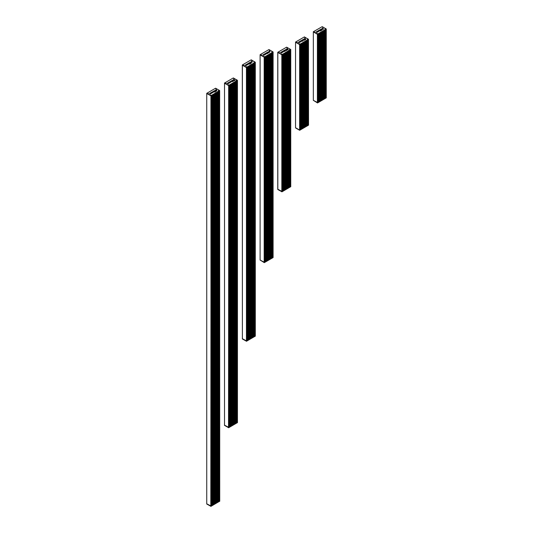 <?xml version="1.0" encoding="UTF-8"?>
<svg xmlns="http://www.w3.org/2000/svg" width="533" height="533" viewBox="0 0 533 533"><rect width="100%" height="100%" fill="white"/><g stroke="black" fill="none" stroke-linecap="round" stroke-linejoin="round"><path stroke-width="0.8" d="M313.297 31.78L317.501 34.139L326.269 29.009L322.179 26.65L313.297 31.78L317.501 34.345L326.269 29.215M313.331 100.344L317.501 102.722L326.269 97.592M313.317 100.351L317.501 102.922L326.269 97.865L326.029 29.348M326.269 97.865L326.149 29.348M325.536 97.532L326.149 97.726M325.03 29.961L325.536 29.695M324.923 98.245L325.523 98.052M323.871 30.634L324.377 30.374L324.364 98.758L324.377 30.361M324.364 98.758L323.931 99.011L323.931 30.634M323.558 98.832L323.931 99.011M323.558 99.218L323.558 30.841L323.544 99.198M323.544 99.231L323.484 30.887M323.138 99.105L323.484 99.265M323.131 99.438L323.011 31.127M323.138 31.087L323.131 99.471L323.071 31.127M322.698 99.325L323.071 99.504M322.079 99.884L322.685 99.731L322.698 31.334L322.185 31.607M322.685 99.731L322.698 31.347M322.065 99.904L322.079 31.7L322.065 99.904M322.065 99.611L321.925 31.787M321.532 99.791L321.925 99.564M321.532 32.013L321.526 100.397L321.532 32.007L321.026 32.273M321.526 100.397L321.086 100.65L321.086 32.273M320.713 100.471L321.086 100.65M320.3 100.744L320.699 100.87L320.58 32.533M320.713 32.486L320.699 100.837M320.166 32.773L320.286 101.077M319.853 100.964L320.286 101.11L320.286 32.733M319.347 33.246L319.853 32.973L319.84 101.337M319.24 101.563L319.227 33.346L319.227 101.543L319.853 101.35M318.181 33.912L318.694 33.646L318.681 102.003M317.648 102.063L318.694 102.023M317.715 102.05L317.715 34.219M317.382 102.922L317.382 34.345L317.621 102.583M317.382 34.139L313.317 31.993L313.317 100.364L317.648 102.616M323.118 29.215L323.431 29.395M322.125 30.081L321.692 30.254M321.839 29.828L322.139 30.015M320.706 30.894L320.36 30.681L320.706 30.894M320.36 30.881L320.699 30.907M319.094 31.18L319.827 30.601L319.047 30.294L318.334 30.707L319.28 31.034M317.182 31.367L317.941 31.847L318.901 31.254L318.141 30.814L317.182 31.367L317.941 31.807L318.901 31.254M314.996 32.02L314.477 32.28L314.996 32.02M317.308 33.432L316.789 33.686L317.308 33.432M325.53 28.682L325.01 28.942L325.53 28.682M323.085 27.35L322.565 27.609L323.085 27.35M316.795 31.594L316.029 32.073L316.789 32.513L316.675 32.187L317.748 31.96L317.068 31.787M316.715 32.207L317.255 31.893M319.36 30.108L320.313 30.481L320.007 30.261L321.079 29.995L320.32 29.555L319.36 30.108L320.313 30.434M320.047 30.281L321.079 29.995M321.626 28.982L320.513 29.448L321.739 29.262L321.272 29.921L322.232 29.368L320.859 29.422L321.626 28.982L320.893 29.442M320.513 29.448L321.852 29.375M322.432 28.336L323.038 28.689L321.666 28.822L322.425 29.262L323.384 28.702L322.625 28.229L323.005 28.709M320.606 30.694L321.039 30.628M314.93 32.333L314.583 32.333M326.269 29.075L326.289 97.626M319.227 33.952L318.694 34.259M324.91 30.667L324.377 30.974M317.248 33.739L316.882 33.739M314.936 32.326L314.57 32.326M316.029 32.033L316.982 32.36M317.255 31.853L317.555 32.073M317.981 31.607L318.554 31.274L318.101 31.014L317.528 31.347L317.981 31.607M318.521 31.294L317.561 31.367M319.114 30.781L319.8 30.774M319.194 30.648L319.267 30.281M318.334 30.707L319.094 31.141M319.86 30.174L320.433 29.841L319.86 30.174M320.4 29.861L319.74 30.108M321.119 29.795L322.232 29.328M321.666 28.782L322.425 29.215L323.384 28.662M319.227 101.503L318.694 101.816M324.91 98.225L324.377 98.532M319.227 100.684L318.694 100.99M318.694 100.637L319.227 100.457M324.377 97.352L324.91 97.179M324.91 97.406L324.377 97.712M295.535 42.034L299.739 44.392L308.527 39.302L304.416 36.904L295.535 42.034L295.535 127.913L299.619 130.279L295.535 127.713L299.619 130.072L299.619 44.599L295.535 42.24L299.739 44.599L308.5 39.469M299.619 130.279L308.5 124.942M299.739 130.279L308.5 125.215L308.267 39.609M308.5 125.215L308.38 39.609M307.261 40.222L307.781 39.955L307.774 124.882L308.38 125.082M306.615 125.881L307.761 125.402M307.148 125.615L307.155 40.315L307.148 125.615M306.102 40.888L306.615 40.628L306.602 126.108L306.615 40.621M306.602 126.108L306.162 126.361L306.162 40.888M305.789 126.181L306.162 126.361M305.789 41.108L305.775 126.581L305.662 41.148M305.775 126.581L305.715 41.148M305.376 126.454L305.715 126.614M305.362 126.787L305.242 41.387M305.376 41.341L305.362 126.821L305.302 41.387M304.929 126.674L305.302 126.854M304.423 41.86L304.929 41.587M304.316 127.234L304.916 127.047M304.303 41.96L304.316 127.267L304.316 41.954M304.303 126.961L304.163 42.047M303.77 127.14L304.163 126.914M303.77 127.733L303.77 42.26L303.757 127.713M303.757 42.28L303.264 42.533M303.757 127.747L303.317 128L303.317 42.533M302.951 127.82L303.317 128M302.531 128.093L302.937 128.226L302.817 42.787M302.951 42.747L302.937 128.193M302.404 43.026L302.517 128.426M302.091 128.32L302.531 128.446M301.471 128.879L302.078 128.719L302.091 43.233L301.578 43.499M302.091 43.24L302.078 128.686M299.879 129.412L300.918 129.392L300.925 43.899L300.419 44.172M300.925 43.913L300.918 129.359M299.946 129.406L299.946 44.479M299.619 44.392L299.859 129.932M299.739 44.392L299.879 129.965M305.356 37.836L304.763 37.75L305.356 37.836M297.167 42.567L296.674 42.42L297.167 42.567M305.349 39.509L305.715 39.682M304.816 39.682L305.129 39.828M304.416 40.261L304.07 40.295M302.937 41.161L302.597 41.141M301.505 40.535L300.572 40.961L301.325 41.441L301.352 41.034L302.038 41.028L301.505 40.535L301.438 40.901M299.419 41.627L300.172 42.107L301.132 41.507L300.379 41.074L299.419 41.627L300.172 42.067L301.132 41.507M297.234 42.28L296.714 42.533L297.234 42.28M299.539 43.686L299.026 43.946L299.539 43.686M307.768 38.942L307.248 39.195L307.768 38.942M305.322 37.61L304.803 37.863L305.322 37.61M299.033 41.847L298.267 42.334L299.02 42.767L298.913 42.44L299.986 42.214L299.299 42.04M298.946 42.467L299.486 42.154M301.598 40.368L302.358 40.848L302.244 40.521L303.317 40.248L302.557 39.815L301.598 40.368L302.551 40.695M302.278 40.541L303.317 40.248M303.863 39.235L302.751 39.702L304.123 39.609L303.357 40.095L304.47 39.629L303.09 39.682L303.863 39.235L303.13 39.702M302.751 39.702L304.09 39.629M304.669 38.596L305.276 38.942L303.903 39.076L304.656 39.515L305.622 38.962L304.863 38.483L305.242 38.962M305.529 39.669L305.182 39.649M308.5 39.335L308.527 124.975M301.458 44.206L300.925 44.512M307.148 40.921L306.615 41.234M298.267 42.294L299.213 42.62M299.486 42.114L299.793 42.327M300.212 41.867L300.792 41.534L300.339 41.268L299.759 41.601L300.212 41.867M300.759 41.554L299.799 41.621M300.572 40.961L301.518 41.288M301.352 41.034L302.038 41.028M302.091 40.435L302.671 40.102L302.091 40.435M302.631 40.122L301.978 40.361M303.357 40.055L304.47 39.589M303.903 39.036L304.656 39.475L305.622 38.922M299.253 44.012L299.619 43.833L299.253 44.012M307.681 39.242L307.201 39.082L307.681 39.242M301.458 128.859L300.925 129.166M301.458 128.033L300.925 128.346M300.925 127.987L301.458 127.813M306.615 124.709L307.148 124.529M307.148 124.755L306.615 125.062M277.766 52.294L281.97 54.652L290.738 49.522L286.654 47.164L277.766 52.294L281.97 54.852L290.738 49.729M290.738 186.69L281.97 191.813L277.766 189.455L281.97 191.607L290.738 186.483M290.738 186.757L290.498 49.862M290.758 186.723L290.618 49.862M289.499 50.475L290.019 50.209L290.012 186.423L290.618 186.617M289.392 187.17L289.379 50.582L289.379 187.15L289.999 186.943M288.833 187.616L288.846 50.875M288.833 50.895L288.34 51.148M288.833 187.649L288.4 187.902L288.4 51.148M288.027 187.723L288.4 187.902M288.013 188.089L288.027 51.348M287.613 187.996L288.027 188.102L287.893 51.401M287.613 188.342L287.613 51.588L287.6 188.329M287.6 188.362L287.54 51.641M287.167 188.216L287.54 188.396M286.654 52.114L287.167 51.848M286.541 52.221L286.541 188.795L287.154 188.582M286.541 188.502L286.394 52.301M286.008 188.682L286.394 188.455M285.994 189.255L286.008 52.514M285.994 52.534L285.495 52.787M285.994 189.288L285.555 189.541L285.555 52.787M285.182 189.362L285.555 189.541M285.055 53.04L285.168 189.728M284.769 189.635L285.182 189.748M284.322 189.855L284.755 190.001L284.635 53.28M284.755 190.001L284.769 53.24M283.709 190.414L284.309 190.261L284.322 53.487L283.816 53.76M284.322 53.5L284.309 190.228M282.117 190.954L283.15 190.927L283.163 54.159L282.657 54.426M283.163 54.166L283.15 190.894M282.184 190.941L282.184 54.732M281.857 191.813L281.857 54.852L282.09 191.474M277.766 189.248L282.117 191.507M281.857 54.652L277.8 52.514L277.8 189.268M287.593 48.09L286.994 48.003L287.593 48.09M279.405 52.827L278.906 52.674L279.405 52.827M287.88 49.855L288.273 49.622M288.02 49.536L287.42 49.869L287.933 49.802M286.647 50.528L286.308 50.342L286.394 50.682M285.175 51.408L284.829 51.395M283.563 51.694L284.302 51.115L283.516 50.808L282.803 51.215L283.756 51.541M281.651 51.881L282.41 52.361L283.369 51.768L282.61 51.328L281.651 51.881L282.41 52.321L283.369 51.768M279.465 52.534L278.946 52.794L279.465 52.534M281.777 53.94L281.257 54.199L281.777 53.94M290.005 49.196L289.486 49.456L290.005 49.196M287.56 47.863L287.04 48.123L287.56 47.863M281.271 52.107L280.498 52.587L281.257 53.027L281.144 52.7L282.217 52.474L281.537 52.301M281.184 52.72L281.724 52.407M283.836 50.622L284.589 51.101L284.482 50.775L285.548 50.508L284.795 50.069L283.836 50.622L284.782 50.948M284.515 50.795L285.548 50.508M286.094 49.489L284.988 49.962L286.361 49.862L285.741 50.435L286.701 49.882L285.328 49.935L286.094 49.489L285.362 49.955M284.988 49.962L286.321 49.889M286.907 48.849L287.514 49.203L286.134 49.336L286.894 49.769L287.853 49.216L287.094 48.743L287.474 49.223M287.76 49.895L287.42 49.909M287.86 49.656L288.186 49.576M290.738 49.589L290.758 186.517M283.696 54.459L283.163 54.772M289.379 51.181L288.846 51.488M280.498 52.547L281.451 52.874M281.724 52.367L282.024 52.58M282.45 52.121L283.023 51.788L282.57 51.528L281.997 51.861L282.45 52.121M282.99 51.808L282.03 51.881M283.583 51.295L284.276 51.288M283.663 51.161L283.736 50.795M282.803 51.215L283.563 51.654M284.329 50.688L284.902 50.355L284.329 50.688M284.869 50.375L284.216 50.622M285.588 50.309L286.701 49.842M286.134 49.296L286.894 49.729L287.853 49.176M287.58 49.762L287.947 49.942M281.491 54.266L281.85 54.086L281.491 54.266M289.912 49.496L289.432 49.336L289.912 49.496M283.696 190.394L283.163 190.701M289.379 187.116L288.846 187.423M283.696 189.575L283.163 189.881M283.163 189.528L283.696 189.348M288.846 186.244L289.379 186.07M289.379 186.297L288.846 186.603M260.097 54.726L264.301 57.084L273.069 51.954L268.978 49.596L260.097 54.726L264.301 57.291L273.069 52.161M260.131 260.044L264.301 262.423L273.069 257.292M260.117 260.051L264.301 262.622L273.069 257.566L272.829 52.294M273.069 257.566L272.949 52.294M272.343 257.232L272.949 257.426M271.83 52.907L272.343 52.64L272.33 257.752M271.723 257.945L272.33 257.785L272.33 52.654M270.671 53.58L271.177 53.32L271.164 258.458L271.177 53.307M271.164 258.458L270.731 258.712L270.731 53.58M270.358 258.532L270.731 258.712M270.358 258.918L270.358 53.786L270.344 258.898M270.344 258.931L270.284 53.833M269.945 258.805L270.284 258.965M269.931 259.138L269.811 54.073M269.945 54.033L269.871 259.205L269.871 54.073M269.498 259.025L269.871 259.205M268.985 54.553L269.498 54.279M269.485 259.431L269.498 54.293L269.485 259.431L269.045 259.684L269.045 54.553M268.872 54.652L268.879 259.618L268.879 54.646M268.872 259.311L268.725 54.732M268.339 259.491L268.725 259.265M268.339 54.959L268.326 260.097L268.339 54.952L267.826 55.219M268.326 260.097L267.886 260.351L267.886 55.219M267.513 260.171L267.886 260.351M267.1 260.444L267.499 260.577L267.386 55.479M267.513 55.432L267.499 260.537M266.653 260.664L267.086 260.817L266.966 55.718M267.1 55.672L267.086 260.777M266.147 56.192L266.653 55.918L266.64 261.037M266.04 261.263L266.027 56.291L266.027 261.243L266.653 261.05M264.988 56.864L265.494 56.591L265.481 261.703M264.448 261.763L265.494 261.723M264.515 261.75L264.515 57.171M264.188 262.622L264.188 57.291L264.421 262.283M264.188 57.084L260.117 54.939L260.117 260.064L264.448 262.316M269.925 50.528L269.325 50.435L269.925 50.528M261.736 55.259L261.237 55.106L261.736 55.259M268.639 52.774L268.938 52.96M265.894 54.133L266.633 53.547L265.847 53.24L265.134 53.653L266.087 53.98M263.982 54.319L264.741 54.792L265.701 54.199L264.941 53.76L263.982 54.319L264.741 54.752L265.701 54.199M261.796 54.966L261.277 55.225L261.796 54.966M264.108 56.378L263.588 56.631L264.108 56.378M272.33 51.628L271.817 51.888L272.33 51.628M269.885 50.295L269.372 50.555L269.885 50.295M263.602 54.539L262.829 55.026L263.588 55.459L263.475 55.132L264.548 54.906L263.868 54.732M263.515 55.152L264.055 54.839M266.167 53.06L267.113 53.427L266.813 53.207L267.879 52.94L267.126 52.5L266.167 53.06L267.113 53.387M266.846 53.227L267.879 52.94M268.425 51.928L267.313 52.394L268.692 52.301L267.919 52.78L269.032 52.314L267.659 52.367L268.425 51.928L267.693 52.387M267.313 52.394L268.652 52.321M269.238 51.281L269.845 51.634L268.465 51.768L269.225 52.207L270.184 51.654L269.425 51.175L269.805 51.654M267.406 53.64L267.793 53.327M273.069 52.021L273.089 257.326M266.027 56.898L265.494 57.204M271.71 53.613L271.177 53.92M262.829 54.979L263.782 55.305M264.055 54.799L264.355 55.019M264.781 54.553L265.354 54.219L264.328 54.293L264.781 54.553M265.321 54.246L264.361 54.313M265.914 53.726L266.607 53.72M265.994 53.593L266.067 53.227M265.134 53.653L265.894 54.086M266.66 53.12L267.233 52.787L266.66 53.12M267.2 52.807L266.54 53.053M267.919 52.74L269.032 52.274M268.465 51.728L269.225 52.167L270.184 51.608M263.822 56.698L264.181 56.518L263.822 56.698M272.243 51.928L271.763 51.768L272.243 51.928M266.027 261.21L265.494 261.516M271.71 257.925L271.177 258.232M266.027 260.384L265.494 260.697M265.494 260.337L266.027 260.157M271.177 257.059L271.71 256.879M271.71 257.106L271.177 257.412M255.3 336.13L246.539 341.26L242.335 338.901L246.419 341.053L246.419 67.544L242.335 65.186L246.539 67.544L255.3 62.414M246.419 341.26L255.3 335.923M255.3 336.196L255.067 62.554M255.327 336.163L255.187 62.554M254.068 63.167L254.587 62.901L254.574 335.863L255.187 336.063M253.961 336.576L254.574 336.403L254.574 62.907M252.589 337.162L253.402 337.089L253.415 63.567L253.402 337.056M253.402 63.58L252.902 63.833M252.582 337.536L252.589 64.04M252.176 337.436L252.589 337.549L252.462 64.093M252.176 64.293L252.162 337.809L252.049 64.333M252.162 337.809L252.102 64.333M251.729 337.662L252.102 337.842M251.223 64.806L251.729 64.54M251.116 338.255L251.103 64.906L251.103 338.235L251.723 338.029M251.103 337.949L250.963 64.993M250.57 338.122L250.963 337.895M250.557 338.702L250.57 65.206M250.557 65.226L250.064 65.479M250.557 338.735L250.124 338.988L250.124 65.479M249.75 338.808L250.124 338.988M249.337 339.081L249.737 339.208L249.617 65.732M249.737 339.208L249.75 65.692M249.204 65.972L249.324 339.414M248.891 339.301L249.337 339.428M247.732 340.147L248.878 339.701L248.891 66.179L248.378 66.445M248.891 66.185L248.878 339.668M248.265 339.881L248.271 66.545L248.265 339.881M247.219 67.118L247.732 66.845L247.718 340.34M246.679 340.394L247.732 340.354M246.746 340.387L246.746 67.425M246.419 67.338L255.327 62.248L251.216 59.856L242.335 64.979L246.679 67.444L246.659 340.92M242.335 64.979L242.355 338.695L246.679 340.953M252.162 60.782L251.563 60.695L252.162 60.782M243.967 65.512L243.474 65.366L243.967 65.512M250.87 63.234L250.59 63.574L251.163 63.287M250.37 63.447L250.43 63.807M249.737 64.113L249.397 64.087M248.125 64.386L248.864 63.8L248.231 63.847L248.305 63.48L247.372 63.907L248.318 64.233M246.219 64.573L246.979 65.053L247.938 64.453L247.179 64.02L246.219 64.573L246.979 65.013L247.938 64.453M244.034 65.226L243.514 65.479L244.034 65.226M246.346 66.632L245.826 66.892L246.346 66.632M254.567 61.888L254.048 62.141L254.567 61.888M252.122 60.555L251.603 60.809L252.122 60.555M245.833 64.793L245.067 65.279L245.826 65.719L245.713 65.392L246.786 65.159L246.099 64.993M245.746 65.412L246.286 65.099M248.398 63.314L249.158 63.793L249.044 63.467L250.117 63.194L249.357 62.761L248.398 63.314L249.351 63.64M249.084 63.487L250.117 63.194M250.663 62.181L249.551 62.647L250.923 62.554L250.31 63.127L251.27 62.574L249.897 62.627L250.663 62.181L249.93 62.647M249.551 62.647L250.89 62.574M251.469 61.542L252.076 61.888L250.703 62.028L251.463 62.461L252.422 61.908L251.663 61.428L252.042 61.908M249.93 63.747L250.277 63.747M255.3 62.281L255.327 335.963M248.265 67.151L247.732 67.458M253.948 63.867L253.415 64.18M245.067 65.239L246.013 65.566M246.286 65.059L246.592 65.273M247.019 64.813L247.592 64.48L246.559 64.546L247.019 64.813M247.559 64.5L246.599 64.573M248.151 63.98L248.838 63.973M248.231 63.847L248.305 63.48M247.372 63.907L248.125 64.346M248.891 63.38L249.471 63.047L248.891 63.38M249.437 63.067L248.778 63.314M250.157 63.001L251.27 62.534M250.703 61.981L251.463 62.421L252.422 61.868M246.053 66.958L246.419 66.778L246.053 66.958M254.481 62.188L254.001 62.028L254.481 62.188M253.948 336.556L253.415 336.863M248.265 339.021L247.732 339.328M247.732 338.975L248.265 338.795M253.415 335.69L253.948 335.51M253.948 335.737L253.415 336.043M224.473 83.061L228.677 85.42L237.445 80.29L233.354 77.931L224.473 83.061L228.677 85.626L237.445 80.496M237.445 422.589L228.677 427.719L224.473 425.354L228.677 427.513L237.445 422.383M237.445 422.656L237.205 80.636M237.465 422.622L237.325 80.636M236.712 422.323L237.325 422.522M236.725 422.316L236.712 80.976L236.206 81.243M236.099 423.035L236.705 422.842M236.086 423.055L236.099 81.342L236.086 423.055M235.539 423.515L235.553 81.642L235.046 81.915M235.553 81.656L235.539 423.548L235.106 423.802L235.106 81.915M234.733 423.622L235.106 423.802M234.72 82.135L234.72 424.021M234.313 423.895L234.66 424.055M234.187 82.408L234.307 424.261L234.313 82.362M234.307 424.261L234.247 82.408M233.874 424.115L234.247 424.295M233.361 82.888L233.874 82.615L233.86 424.488M233.254 424.674L233.874 424.501M233.241 424.694L233.254 82.981L233.241 424.694M233.241 424.401L233.101 83.068M232.714 424.581L233.101 424.355M232.714 425.174L232.714 83.288L232.701 425.154M232.701 83.301L232.201 83.554M232.701 425.187L232.261 425.441L232.261 83.554M231.888 425.261L232.261 425.441M231.875 425.667L231.815 83.814M231.475 425.534L231.815 425.7M231.342 84.054L231.462 425.867M231.029 425.76L231.475 425.887M230.523 84.527L231.029 84.254M231.016 426.16L231.029 84.267L231.016 426.16L230.576 426.413L230.576 84.527M229.357 85.2L229.87 84.927M229.856 426.833L229.87 84.94L229.856 426.833L229.417 427.086L229.417 85.2M228.824 426.853L229.417 427.086M228.89 426.846L228.89 85.507M228.557 427.719L228.824 85.52M224.473 425.154L228.797 427.373M228.557 85.42L224.506 83.281L224.506 425.167L224.493 83.275M234.3 78.864L233.701 78.771L234.3 78.864M226.112 83.594L225.612 83.441L226.112 83.594M234.733 80.283L235.126 80.276L234.633 80.563M234.653 80.71L234.287 80.496M232.641 81.536L233.274 81.389M233.008 81.309L232.508 81.522L232.894 81.569M230.443 81.562L229.51 81.989L230.269 82.468L231.002 81.922L230.369 81.929L230.443 81.562L230.376 81.929M228.357 82.655L229.117 83.128L230.076 82.535L229.317 82.095L228.357 82.655L229.117 83.088L230.076 82.535M226.172 83.301L225.652 83.561L226.172 83.301M228.484 84.714L227.964 84.967L228.484 84.714M236.705 79.963L236.186 80.223L236.705 79.963M234.26 78.631L233.74 78.891L234.26 78.631M227.971 82.875L227.205 83.361L227.964 83.794L227.851 83.468L228.924 83.241L228.244 83.068M227.891 83.488L228.43 83.175M230.536 81.396L231.489 81.762L231.182 81.542L232.255 81.276L231.502 80.836L230.536 81.396L231.489 81.722M231.222 81.562L232.255 81.276M232.801 80.263L231.688 80.73L233.068 80.636L232.448 81.209L233.407 80.65L232.035 80.703L232.801 80.263L232.068 80.723M231.688 80.73L233.028 80.656M233.607 79.617L234.214 79.97L232.841 80.103L233.601 80.543L234.56 79.99L233.8 79.51L234.18 79.99M234.473 80.696L234.127 80.676M237.445 80.356L237.465 422.416M230.403 85.233L229.87 85.54M236.086 81.949L235.553 82.255M227.205 83.315L228.157 83.641M228.43 83.135L228.73 83.355M229.157 82.888L229.73 82.562L229.277 82.295L228.704 82.628L229.157 82.888M229.696 82.582L228.737 82.648M229.51 81.989L230.456 82.315M230.289 82.062L230.976 82.055M231.036 81.456L231.608 81.123L231.036 81.456M231.575 81.143L230.916 81.389M232.295 81.076L233.407 80.61M232.841 80.063L233.601 80.503L234.56 79.943M228.197 85.04L228.557 84.854L228.197 85.04M236.619 80.263L236.139 80.11L236.619 80.263M230.403 426.3L229.87 426.607M236.086 423.015L235.553 423.322M230.403 425.474L229.87 425.787M229.87 425.427L230.403 425.254M235.553 422.149L236.086 421.969M236.086 422.196L235.553 422.502M206.711 93.315L210.915 95.674L219.676 90.55L215.592 88.192L206.711 93.315L210.915 95.88L219.676 90.75M219.676 501.22L210.915 506.35L206.711 503.991L210.915 506.143L219.676 501.013M219.676 501.293L219.443 90.89M219.703 501.253L219.556 90.89M218.437 91.503L218.963 91.236L218.95 500.953L219.556 501.153M218.33 501.706L218.323 91.603L218.323 501.686L218.936 501.48M217.79 502.166L217.79 91.903L217.777 502.146M217.777 91.916L217.277 92.169M217.777 502.179L217.337 502.432L217.337 92.169M216.964 502.253L217.337 502.432M216.551 502.526L216.951 502.659L216.964 92.376L216.951 502.626M216.538 502.866L216.551 92.615M216.538 502.899L216.478 92.669M216.105 502.752L216.478 502.932M215.492 503.312L216.092 503.152L216.105 92.875L215.599 93.142M216.105 92.882L216.092 503.119M215.479 503.039L215.339 93.328M214.946 503.212L215.339 502.992M214.126 503.898L214.932 503.825L214.946 93.541L214.932 503.792M214.932 93.561L214.439 93.815M213.706 504.171L214.113 504.265M213.7 504.538L213.64 94.308M213.267 504.391L213.64 504.571M212.754 94.781L213.267 94.514L213.253 504.758M212.647 504.951L213.253 504.798L213.253 94.528M212.634 504.971L212.647 94.881L212.634 504.971M211.594 95.454L212.101 95.18M211.055 505.491L212.094 505.431M211.121 505.477L211.121 95.76M210.795 506.35L211.055 95.78M206.711 503.785L211.035 506.01M210.795 95.674L206.724 93.522M216.531 89.118L215.938 89.031L216.531 89.118M208.343 93.855L207.85 93.701L208.343 93.855M216.545 90.777L216.858 90.943M215.992 90.963L216.305 91.11M215.585 91.596L215.259 91.356L215.592 91.583L215.085 91.783M215.139 91.856L214.746 91.783L215.139 91.856M214.952 92.062L214.626 91.856L214.906 92.116M212.5 92.722L213.24 92.136L212.6 92.182L212.68 91.816L211.748 92.242L212.694 92.569M210.595 92.909L211.348 93.388L212.307 92.789L211.554 92.356L210.595 92.909L211.348 93.348L212.307 92.789M208.41 93.561L207.89 93.815L208.41 93.561M210.715 94.967L210.202 95.227L210.715 94.967M218.943 90.224L218.423 90.483L218.943 90.224M216.498 88.891L215.978 89.144L216.498 88.891M210.209 93.128L209.442 93.615L210.202 94.055L210.089 93.728L211.161 93.495L210.475 93.328M210.122 93.748L210.662 93.435M212.774 91.649L213.533 92.129L213.42 91.803L214.493 91.536L213.733 91.096L212.774 91.649L213.726 91.976M213.453 91.823L214.493 91.536M215.039 90.517L213.926 90.983L215.299 90.89L214.532 91.376L215.645 90.91L214.266 90.963L215.039 90.517L214.306 90.983M213.926 90.983L215.265 90.91M215.845 89.877L216.451 90.224L215.079 90.363L215.832 90.797L216.798 90.244L216.038 89.764L216.418 90.244M216.698 90.963L216.358 90.93M219.676 90.617L219.703 501.053M212.634 95.487L212.101 95.793M218.323 92.209L217.79 92.515M209.442 93.575L210.388 93.901M210.662 93.395L210.968 93.608M211.388 93.148L211.967 92.815L211.514 92.555L210.935 92.889L211.388 93.148M211.934 92.835L210.975 92.909M212.527 92.316L213.213 92.309M212.6 92.182L212.68 91.816M211.748 92.242L212.5 92.682M213.267 91.716L213.846 91.383L213.267 91.716M213.806 91.403L213.153 91.649M214.532 91.336L215.645 90.87M215.079 90.317L215.832 90.757L216.798 90.204M210.428 95.294L210.795 95.114L210.428 95.294M218.856 90.523L218.377 90.363L218.856 90.523M212.634 504.931L212.101 505.237M218.323 501.646L217.79 501.959M212.634 504.111L212.101 504.418M212.101 504.065L212.634 503.885M217.79 500.78L218.323 500.6M218.323 500.827L217.79 501.133M326.029 97.726L326.029 29.422M325.643 97.506L325.643 29.641M325.583 97.506L325.583 29.675M325.55 97.526L325.55 29.695M325.523 98.085L325.523 29.708L325.536 98.072M325.09 98.338L325.09 29.961M325.03 98.338L325.03 29.995M324.923 98.279L324.923 30.061M324.83 97.133L324.83 30.714M324.77 97.133L324.77 30.747M323.871 99.011L323.871 30.667M323.424 99.265L323.424 30.921M323.011 99.504L323.011 31.161M322.245 99.984L322.245 31.607M322.185 99.984L322.185 31.64M321.985 99.564L321.985 31.753M321.026 100.65L321.026 32.306M320.639 100.91L320.639 32.533M320.58 100.91L320.58 32.566M320.226 101.15L320.226 32.773M320.166 101.15L320.166 32.806M319.84 101.37L319.84 32.993M319.4 101.623L319.4 33.246M319.347 101.623L319.347 33.279M319.14 100.411L319.14 33.999M319.08 100.411L319.08 34.032M318.681 102.036L318.681 33.659M318.241 102.289L318.241 33.912M318.181 102.289L318.181 33.952M317.768 102.056L317.768 34.185M317.621 102.649L317.621 34.272M317.501 102.922L317.501 34.139M313.331 100.377L313.331 32M308.267 125.082L308.267 39.675M307.881 124.855L307.881 39.902M307.821 124.855L307.821 39.935M307.761 125.435L307.761 39.968L307.774 125.422M307.321 125.688L307.321 40.222M307.261 125.688L307.261 40.255M307.061 124.482L307.061 40.974M307.001 124.482L307.001 41.008M306.102 126.361L306.102 40.921M305.662 126.614L305.662 41.181M305.242 126.854L305.242 41.421M304.916 127.081L304.916 41.607M304.483 127.334L304.483 41.86M304.423 127.334L304.423 41.894M304.223 126.914L304.223 42.014M303.264 128L303.264 42.567M302.877 128.26L302.877 42.787M302.817 128.26L302.817 42.82M302.517 128.466L302.517 42.993M302.464 128.5L302.464 43.026M302.404 128.5L302.404 43.06M301.638 128.973L301.638 43.499M301.578 128.973L301.578 43.533M301.471 128.913L301.471 43.599M301.378 127.76L301.378 44.252M301.318 127.76L301.318 44.286M300.479 129.646L300.479 44.172M300.419 129.646L300.419 44.206M300.006 129.406L300.006 44.446M299.859 130.005L299.859 44.532M290.498 186.617L290.498 49.935M290.112 186.397L290.112 50.155M290.052 186.397L290.052 50.189M289.999 186.976L289.999 50.222M289.559 187.23L289.559 50.475M289.499 187.23L289.499 50.508M289.299 186.017L289.299 51.228M289.239 186.017L289.239 51.261M288.34 187.902L288.34 51.181M287.953 188.156L287.953 51.401M287.893 188.156L287.893 51.434M287.48 188.396L287.48 51.674M287.154 188.615L287.154 51.861L287.167 188.602M286.714 188.869L286.714 52.114M286.654 188.869L286.654 52.154M286.547 188.809L286.547 52.214M286.454 188.455L286.454 52.267M285.495 189.541L285.495 52.82M285.168 189.761L285.168 53.007M285.108 189.795L285.108 53.04M285.055 189.795L285.055 53.08M284.695 190.034L284.695 53.28M284.635 190.034L284.635 53.32M283.876 190.514L283.876 53.76M283.816 190.514L283.816 53.793M283.709 190.448L283.709 53.853M283.616 189.302L283.616 54.513M283.556 189.302L283.556 54.546M282.71 191.18L282.71 54.426M282.657 191.18L282.657 54.459M282.237 190.941L282.237 54.699M282.09 191.54L282.09 54.786M281.97 191.813L281.97 54.652M272.829 257.426L272.829 52.367M272.443 257.206L272.443 52.587M272.383 257.206L272.383 52.62M272.35 257.226L272.35 52.64M271.89 258.039L271.89 52.907M271.83 258.039L271.83 52.94M271.723 257.979L271.723 53.007M271.63 256.833L271.63 53.66M271.57 256.833L271.57 53.693M270.671 258.712L270.671 53.613M270.224 258.965L270.224 53.873M269.811 259.205L269.811 54.106M268.985 259.684L268.985 54.586M268.785 259.265L268.785 54.699M267.826 260.351L267.826 55.252M267.439 260.61L267.439 55.479M267.386 260.61L267.386 55.512M267.026 260.85L267.026 55.718M266.966 260.85L266.966 55.752M266.64 261.07L266.64 55.938M266.207 261.323L266.207 56.192M266.147 261.323L266.147 56.225M265.947 260.111L265.947 56.944M265.887 260.111L265.887 56.978M265.481 261.743L265.481 56.611M265.041 261.996L265.041 56.864M264.988 261.996L264.988 56.898M264.568 261.756L264.568 57.138M264.421 262.349L264.421 57.218M264.301 262.622L264.301 57.084M260.131 260.077L260.131 54.946M255.067 336.063L255.067 62.621M254.681 335.837L254.681 62.847M254.621 335.837L254.621 62.881M254.561 336.423L254.561 62.914M254.128 336.676L254.128 63.167M254.068 336.676L254.068 63.2M253.961 336.616L253.961 63.26M253.861 335.464L253.861 63.92M253.808 335.464L253.808 63.953M252.962 337.342L252.962 63.833M252.902 337.342L252.902 63.867M252.522 337.602L252.522 64.093M252.462 337.602L252.462 64.127M252.049 337.842L252.049 64.366M251.723 338.062L251.723 64.553M251.283 338.315L251.283 64.806M251.223 338.315L251.223 64.839M251.023 337.895L251.023 64.959M250.064 338.988L250.064 65.512M249.677 339.241L249.677 65.732M249.617 339.241L249.617 65.766M249.324 339.448L249.324 65.939M249.264 339.481L249.264 65.972M249.204 339.481L249.204 66.005M248.438 339.954L248.438 66.445M248.378 339.954L248.378 66.478M248.178 338.748L248.178 67.198M248.118 338.748L248.118 67.231M247.718 340.374L247.718 66.865M247.279 340.627L247.279 67.118M247.219 340.627L247.219 67.151M246.806 340.387L246.806 67.391M246.659 340.987L246.659 67.478M246.539 341.26L246.539 67.338M242.362 338.715L242.362 65.206M237.205 422.522L237.205 80.703M236.819 422.296L236.819 80.923M236.759 422.296L236.759 80.956M236.705 422.876L236.705 80.989L236.712 422.862M236.266 423.129L236.266 81.243M236.206 423.129L236.206 81.282M236.006 421.923L236.006 81.995M235.946 421.923L235.946 82.029M235.046 423.802L235.046 81.949M234.6 424.055L234.6 82.209M234.187 424.295L234.187 82.442M233.86 424.521L233.86 82.635M233.421 424.774L233.421 82.888M233.361 424.774L233.361 82.921M233.161 424.355L233.161 83.035M232.201 425.441L232.201 83.588M231.755 425.7L231.755 83.848M231.462 425.907L231.462 84.021M231.402 425.94L231.402 84.054M231.342 425.94L231.342 84.087M230.523 426.413L230.523 84.56M230.416 426.353L230.416 84.62M230.316 425.201L230.316 85.28M230.256 425.201L230.256 85.313M229.357 427.086L229.357 85.233M228.943 426.846L228.943 85.473M228.797 427.446L228.797 85.553M228.677 427.719L228.677 85.42M219.443 501.153L219.443 90.956M219.056 500.933L219.056 91.183M218.996 500.933L218.996 91.216M218.936 501.513L218.936 91.25M218.497 501.766L218.497 91.503M218.437 501.766L218.437 91.536M218.237 500.554L218.237 92.256M218.177 500.554L218.177 92.289M217.277 502.432L217.277 92.209M216.891 502.692L216.891 92.429M216.838 502.692L216.838 92.462M216.418 502.932L216.418 92.702M215.658 503.405L215.658 93.142M215.599 503.405L215.599 93.175M215.492 503.345L215.492 93.235M215.399 502.992L215.399 93.295M214.499 504.078L214.499 93.815M214.439 504.078L214.439 93.848M214.113 504.298L214.113 94.035M214.053 504.331L214.053 94.068M213.993 504.331L213.993 94.101M213.58 504.571L213.58 94.341M212.814 505.044L212.814 94.781M212.754 505.044L212.754 94.821M212.554 503.838L212.554 95.534M212.494 503.838L212.494 95.567M212.094 505.464L212.094 95.2L212.101 505.451M211.654 505.717L211.654 95.454M211.594 505.717L211.594 95.487M211.181 505.477L211.181 95.727M211.035 506.077L211.035 95.813M210.915 506.35L210.915 95.674M206.737 503.805L206.737 93.541L206.724 503.785M324.91 98.259L324.91 30.068M304.929 127.061L304.929 41.601M301.458 128.893L301.458 43.606M295.549 127.713L295.549 42.247M290.012 186.963L290.012 50.215M288.846 187.629L288.846 50.888M286.008 189.268L286.008 52.527M283.696 190.434L283.696 53.86M277.786 189.248L277.786 52.507M271.71 257.965L271.71 53.014M253.948 336.596L253.948 63.267M251.729 338.049L251.729 64.546M250.57 338.715L250.57 65.219M230.403 426.333L230.403 84.627M228.824 427.406L228.824 85.54M218.95 501.493L218.95 91.243M216.551 502.879L216.551 92.629M215.479 503.325L215.479 93.248M214.126 504.285L214.126 94.028M211.055 506.044L211.055 95.8"/></g></svg>
